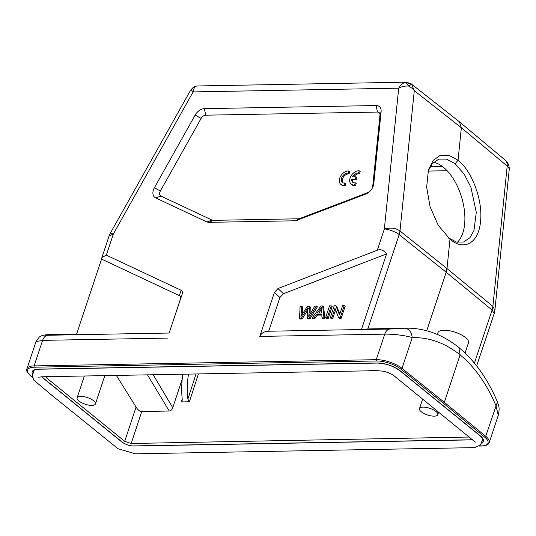 <?xml version="1.0" encoding="UTF-8"?>
<svg xmlns="http://www.w3.org/2000/svg" width="536" height="536" viewBox="0 0 536 536"><rect width="100%" height="100%" fill="white"/><g stroke="black" fill="none" stroke-linecap="round" stroke-linejoin="round"><path stroke-width="0.8" d="M459.238 121.679L411.119 83.784L411.615 84.333L408.606 86.075C410.991 87.267 412.881 88.802 414.288 90.684L461.362 127.749L459.412 121.773L458.823 121.35M474.42 363.14L492.088 310.036L492.892 306.371L494.882 310.304L509.2 169.899A11.256 5.856 -174.2 0 0 507.197 166.08A11.256 7.544 -50.1 0 0 505.22 160.123L459.386 121.793M147.467 374.845L169.242 411.025C170.656 410.938 171.828 409.839 172.753 407.728L153.196 374.744M169.242 411.025L141.772 411.527C139.668 411.474 137.765 409.98 136.077 407.038L124.714 441.309L131.173 443.5L469.489 437.028M433.49 162.274A43.262 22.968 -106.6 0 1 443.406 167.245A43.262 22.968 -106.6 0 1 463.653 205.663A43.262 22.968 -106.6 0 1 457.396 242.252M196.022 373.967L187.868 399.132L189.402 401.766L181.315 401.913L182.099 401.102L182.233 399.24A64.327 41.647 89 0 1 182.836 374.208M187.868 399.132A64.327 41.647 -91 0 1 188.471 374.101M182.193 379.247L172.753 407.728M124.714 441.309L46.786 378.068L45.781 376.701M136.077 407.038L116.346 375.414M406.368 82.176L405.591 82.336L408.613 86.075C405.048 85.847 401.752 86.551 398.704 88.179L193.107 91.924C193.489 88.802 194.602 86.872 196.437 86.142L193.53 87.154M196.25 86.122L198.025 85.961L196.25 86.108A7.397 7.397 0 0 0 193.496 87.113L190.756 89.954L110.269 233.334L113.377 233.944L193.107 91.924L190.876 90.041M494.889 310.29L494.185 313.553L492.088 310.036L446.193 272.248L446.997 268.583L399.983 230.976L414.288 90.684L411.615 84.333L405.591 82.336C402.938 82.966 400.64 84.916 398.704 88.179L384.346 229.013C387.937 228.859 396.808 232.316 399.173 234.641L367.803 328.95L405.953 328.146L389.592 329.057L360.741 329.586L361.432 329.54L386.597 253.897C383.669 250.185 380.573 248.959 377.297 250.205L384.346 229.013C390.617 227.358 395.829 228.014 399.983 230.976L399.173 234.641L446.193 272.248L426.73 330.752M106.329 255.136L101.934 257.468L101.552 259.082L179.312 295.611L181.195 290.304L106.329 255.136L113.377 233.944L109.056 236.068L110.262 233.348M76.4 334.712L47.443 335.288C43.517 335.181 43.637 334.973 47.804 334.678L76.588 334.136M47.443 335.288C45.279 335.737 43.664 337.432 42.605 340.367L35.986 341.626L26.934 368.842A19.296 7.042 18.4 0 1 34.11 365.9L376.252 359.676A19.296 7.042 18.4 0 1 402 368.366L444.337 402.322L443.319 403.186L484.685 437.155A0.965 0.65 -50.6 0 0 485.71 436.291L497.421 401.94C498.413 405.725 500.135 406.469 498.272 415.353L495.927 405.585C486.735 383.964 474.796 367.06 460.123 354.865L444.337 402.322L485.71 436.291A19.296 7.042 18.4 0 1 489.221 442.575L498.272 415.353M101.559 259.082L76.4 334.719L169.128 333.037L180.337 299.349C180.92 297.5 180.578 296.254 179.312 295.611M181.195 290.304C182.461 290.941 182.803 292.187 182.22 294.036L169.128 333.037M405.946 328.146C424.887 328.005 442.515 334.451 458.829 347.495L460.123 354.865C445.027 342.899 429.055 337.164 412.211 337.653C404.894 335.214 392.245 334.002 384.748 334.142C385.806 331.208 387.421 329.513 389.592 329.057M277.976 288.542L283.444 293.721L279.906 297.534L268.697 331.228C264.241 331.369 261.273 333.097 259.786 336.414L274.439 292.361L277.976 288.542L377.297 250.205M268.697 331.228L361.432 329.533L367.803 328.95M309.151 312.233L308.743 316.441L314.786 306.13L316.481 306.096L309.017 318.096L307.396 318.123L307.798 307.691L301.232 318.237L299.517 318.27L300.106 306.391L301.835 306.364L300.897 316.582L307.309 306.264L309.339 306.224L309.158 312.233L310.083 312.99L310.27 306.981L309.339 306.224M316.481 306.096L317.413 306.847L309.949 318.846L308.321 318.88L307.396 318.123M310.029 314.183L310.083 312.99M301.835 306.364L302.76 307.115L302.137 314.478M299.517 318.27L300.441 319.021L302.163 318.987L301.239 318.237M302.163 318.987L307.885 309.848L306.961 309.091M307.798 307.691L308.723 308.441M309.017 318.096L309.949 318.846M321.339 307.255L317.332 313.071L321.647 312.997L321.339 307.255M318.826 313.044L321.399 309.46M320.883 306.016L322.706 305.982L323.945 317.821L322.022 317.855L321.741 314.27L316.414 314.364L313.815 318.009L312.026 318.042L320.883 306.016M322.706 305.982L323.63 306.739L324.87 318.578L322.953 318.612L322.022 317.855M312.026 318.042L312.95 318.793L314.739 318.759L317.346 315.121L316.414 314.364M313.815 318.009L314.739 318.759M321.801 315.041L317.346 315.121M323.945 317.821L324.87 318.578M329.546 305.862L331.235 305.828L327.262 317.761L325.573 317.794L329.546 305.862M331.235 305.828L332.159 306.579L328.193 318.518L326.504 318.545L325.573 317.794M327.262 317.761L328.193 318.518M342.605 305.62L344.219 305.594L340.253 317.526L338.518 317.56L334.953 308.3L331.831 317.68L330.216 317.707L334.183 305.775L335.918 305.741L339.489 314.994L342.605 305.62M344.219 305.594L345.151 306.344L341.177 318.277L339.449 318.31L338.518 317.56M335.918 305.741L336.843 306.498L339.784 314.103M330.216 317.707L331.141 318.464L332.762 318.431L331.831 317.68M335.583 309.942L332.762 318.431M340.253 317.526L341.177 318.277M283.444 293.721L386.597 253.897M368.641 192.303L365.78 194.032A9.648 6.459 -50.9 0 0 367.803 192.987A9.648 6.459 -50.9 0 0 373.09 186.468A9.648 6.459 -50.9 0 0 373.766 183.727L381.109 111.729L379.977 115.153A4.824 3.229 129.1 0 0 377.478 112.058L205.73 115.186A4.824 3.229 129.1 0 0 201.127 118.409L160.364 191.017A4.824 3.229 -50.9 0 0 160.961 196.082L211.888 220.008L213.542 220.336L299.182 218.782L368.641 192.303A4.824 3.229 -50.9 0 0 368.868 192.21M365.78 194.032L295.631 220.772L208.692 222.353L207.037 222.025L155.587 197.851A9.648 6.459 129.1 0 1 154.395 187.721L195.158 115.113A9.648 6.459 -50.9 0 1 204.363 108.661L205.73 115.186M372.553 187.667A4.824 3.229 -50.9 0 0 372.634 187.158L373.766 183.727M379.977 115.153L372.634 187.158M381.109 111.729A9.648 6.459 -50.9 0 0 376.111 105.538L204.363 108.661M353.211 182.588A5.615 3.759 -50.9 0 1 352.641 179.795L356.206 179.728L356.916 177.584L355.991 176.826L352.433 176.893A5.615 3.759 129.1 0 1 358.524 172.987L359.455 173.738A5.615 3.759 -50.9 0 0 353.827 176.867M359.455 173.738L360.172 171.574L359.247 170.816A8.04 5.38 -50.9 0 0 351.12 175.821A8.04 5.38 -50.9 0 0 351.16 184.136A8.04 5.38 -50.9 0 0 354.551 184.94L355.261 182.796A5.615 3.759 129.1 0 1 352.708 182.267A5.615 3.759 129.1 0 1 351.71 179.044L355.274 178.977L355.991 176.826M358.524 172.987L359.247 170.816M351.16 184.136L352.092 184.887A8.04 5.38 -50.9 0 0 355.475 185.69L354.551 184.94M355.475 185.69L356.192 183.547L355.261 182.796M352.641 179.795L351.71 179.044M356.206 179.728L355.274 178.977M344.159 185.114L344.869 182.97A5.615 3.759 129.1 0 1 342.316 182.441A5.615 3.759 129.1 0 1 342.35 176.532A5.615 3.759 129.1 0 1 348.132 173.161L348.856 170.997A8.04 5.38 -50.9 0 0 340.729 175.996A8.04 5.38 -50.9 0 0 340.769 184.31A8.04 5.38 -50.9 0 0 344.159 185.114L345.084 185.871L345.8 183.727L344.869 182.97M348.132 173.161L349.063 173.919A5.615 3.759 -50.9 0 0 343.522 176.914A5.615 3.759 -50.9 0 0 342.826 182.763M349.063 173.919L349.787 171.748L348.856 170.997M340.769 184.31L341.7 185.067A8.04 5.38 -50.9 0 0 345.084 185.871M487.077 334.926L476.625 365.88M461.362 127.749L458.046 160.231C472.243 171.353 483.03 200.766 480.511 221.582C478.742 243.016 464.049 251.418 449.992 239.217L446.997 268.583L492.892 306.371L507.197 166.08L461.362 127.749M449.992 239.217L438.2 225.234L430.107 206.829L426.649 187.165L428.458 169.785L433.162 160.385L440.27 155.333L448.846 155.286L458.046 160.231L455.144 163.728L446.414 159.098L438.87 159.105L432.123 163.741L428.009 171.433M93.619 400.754A9.648 3.518 -161.6 0 0 83.857 396.647A9.648 3.518 -161.6 0 0 77.11 397.839A9.648 3.518 -161.6 0 0 85.15 404.224A9.648 3.518 -161.6 0 0 95.421 403.93A9.648 3.518 -161.6 0 0 93.619 400.754M448.277 237.763L456.484 242.044L463.586 242.011L469.972 237.683L473.971 230.473L476.283 212.35L470.936 187.392L464.29 174.294L455.144 163.728M448.686 238.125L449.959 239.19M465.074 353.043L468.471 342.839A16.08 5.869 -161.6 0 0 455.064 332.193A16.08 5.869 -161.6 0 0 437.952 332.682L437.363 334.457M434.207 416.157A9.648 3.518 -161.6 0 0 437.791 414.683A9.648 3.518 -161.6 0 0 429.745 408.298A9.648 3.518 -161.6 0 0 419.48 408.593A9.648 3.518 -161.6 0 0 424.043 413.524A9.648 3.518 -161.6 0 0 434.207 416.157M131.173 443.5L141.772 411.527M468.323 436.083L467.908 437.376M430.093 166.696L442.414 166.475M447.131 170.723L428.137 171.071M181.315 401.913L182.22 399.132M198.427 373.92L189.402 401.766M377.666 362.952A0.965 0.623 -91 0 1 377.377 363.066A0.965 0.623 -91 0 1 377.076 362.952L38.626 369.11A0.965 0.623 89 0 0 38.927 369.224C35.443 369.478 33.607 370.121 33.433 371.147L33.433 371.147A16.274 5.936 -161.6 0 0 33.346 372.493M479.66 435.299A0.965 0.643 -50.9 0 0 480.149 435.701L400.158 370.785A0.965 0.643 129.1 0 1 399.668 370.403M400.158 370.785A17.239 6.291 -161.6 0 0 377.076 362.952M482.011 441.302A16.274 5.936 -161.6 0 0 482.755 440.177C483.204 439.299 482.226 437.771 479.827 435.594L399.836 370.684C393.203 365.947 385.712 363.408 377.377 363.066L38.927 369.224A0.965 0.623 89 0 0 39.222 369.103M38.626 369.11A17.239 6.291 -161.6 0 0 32.703 374.443M481.368 443.245A17.239 6.291 -161.6 0 0 480.149 435.701M472.725 439.654A8.496 3.095 18.4 0 1 471.486 439.768A0.965 0.623 -91 0 0 471.787 439.882L472.899 439.795M472.109 439.734A0.965 0.623 -91 0 1 471.787 439.882L133.826 446.026A0.965 0.623 89 0 0 134.121 445.905M121.659 441.657A0.965 0.643 -50.9 0 0 121.826 441.952C125.37 444.512 129.37 445.865 133.826 446.026A0.965 0.623 89 0 1 133.524 445.918L471.486 439.768M133.524 445.918A8.496 3.095 18.4 0 1 122.154 442.059A0.965 0.643 -50.9 0 1 121.826 441.952L42.21 377.344A0.965 0.643 129.1 0 1 42.036 377.009M41.567 376.775L42.21 377.344A0.965 0.643 129.1 0 0 42.532 377.445L122.154 442.059M42.532 377.445A8.496 3.095 18.4 0 1 41.795 376.768M46.786 378.068L47.269 376.674M167.567 338.095L42.605 340.367L34.11 365.9A0.965 0.623 89 0 0 34.384 367.2L376.527 360.976A0.965 0.623 -91 0 1 376.252 359.676L384.748 334.142L259.786 336.414M32.435 377.223L30.9 375.964A0.965 0.65 129.4 0 1 30.398 375.542M30.9 375.964A18.331 6.687 18.4 0 1 34.384 367.2M180.337 299.349L182.22 294.036M481.81 445.898A0.965 0.623 -91 0 1 481.502 446.032A0.965 0.623 -91 0 1 481.201 445.918L479.553 445.952M484.685 437.155A18.331 6.687 18.4 0 1 481.201 445.918M376.527 360.976A18.331 6.687 18.4 0 1 400.982 369.23A0.965 0.643 128.7 0 0 402 368.366L412.211 337.653C411.574 331.878 409.055 328.722 404.653 328.186M400.982 369.23L443.319 403.186M274.439 292.361L279.906 297.534M301.172 314.15L302.096 314.9M320.823 310.297L319.892 309.547M297.527 220.376L301.085 218.387M295.631 220.772L299.182 218.782M377.478 112.058L376.111 105.538M201.127 118.409L195.158 115.113M160.364 191.017L154.395 187.721M160.961 196.082L155.587 197.851M211.888 220.008L207.037 222.025M213.542 220.336L208.692 222.353M509.2 169.899A11.256 11.256 0 0 0 505.22 160.123M406.375 82.176L411.052 83.73M406.328 82.176L198.025 85.961M26.934 368.842C25.721 369.86 26.934 372.198 30.572 375.857L32.475 377.424M47.697 334.678L42.578 335.328L39.309 336.976L35.986 341.626M109.063 236.061L102.008 257.26M479.398 446.073L481.502 446.032C488.926 445.302 488.095 444.103 489.221 442.575M458.87 347.522C474.896 360.875 487.747 379.012 497.421 401.94M494.185 313.54L487.063 334.953M84.373 375.997L77.11 397.839M104.835 375.622L95.421 403.93M428.338 170.187L428.452 169.825M422.663 399.032L419.48 408.593M438.676 412.023L437.791 414.683M38.203 377.203L43.182 376.748L368.011 370.838C372.902 370.403 378.242 370.57 384.031 371.348C389.263 372.755 393.176 374.711 395.782 377.217L475.311 442.16M482.722 439.178L480.504 444.994L474.588 447.62L135.407 453.825L118.067 448.759L50.759 394.402L33.614 379.937L32.435 375.388L34.056 370.369"/></g></svg>

